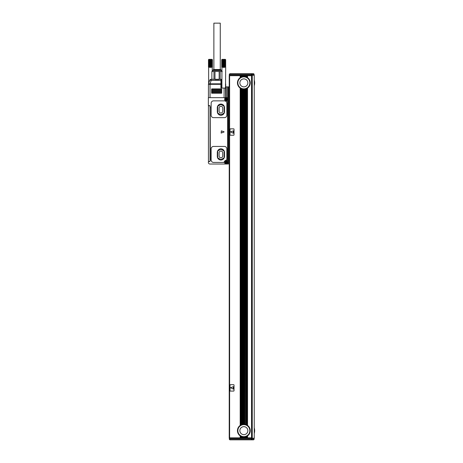 <?xml version="1.0" encoding="UTF-8"?>
<svg xmlns="http://www.w3.org/2000/svg" width="463" height="463" viewBox="0 0 463 463"><rect width="100%" height="100%" fill="white"/><g stroke="black" fill="none" stroke-linecap="round" stroke-linejoin="round"><path stroke-width="0.69" d="M224.161 131.891L221.36 130.855L221.146 133.084L224.161 131.891M227.622 164.024L226.424 164.024A1.597 1.597 0 0 1 224.827 162.42A1.597 1.597 0 0 1 226.424 160.823L227.622 160.823L226.424 160.667A1.759 1.759 0 0 0 224.96 163.398A0.399 0.399 0 0 1 224.63 164.024L209.953 164.024A1.597 1.597 0 0 1 208.356 162.42L208.512 161.622L209.872 161.622L210.034 161.066A0.399 0.399 0 0 1 209.635 161.465L208.437 161.465L208.437 105.819L209.635 105.819A0.399 0.399 0 0 1 210.034 106.218L209.872 105.657L208.356 105.5L208.356 97.664L210.034 97.664L210.034 84.33L221.308 84.33L221.308 88.068L220.909 88.068L220.909 83.826L221.308 84.33M227.622 160.667L227.622 101.021L226.424 101.021L224.705 99.632L226.424 101.021A1.759 1.759 0 0 1 224.96 98.283A0.399 0.399 0 0 0 224.63 97.664M210.19 106.86L210.352 160.424L210.034 160.586L210.034 106.698M228.022 164.024L228.022 86.87L226.262 86.87L226.262 97.664L210.034 97.664M226.424 164.024L224.63 164.024M226.824 159.492L226.129 160.285A0.799 0.799 0 0 0 226.824 159.492L226.824 148.831A2.396 2.396 0 0 0 224.422 146.435L213.553 146.435A2.396 2.396 0 0 0 211.151 148.831L211.151 160.024A2.396 2.396 0 0 0 213.553 162.42L223.577 162.42A0.799 0.799 0 0 0 224.347 161.842L223.577 162.42M226.129 160.285A2.159 2.159 0 0 0 224.347 161.842M211.151 103.261L211.151 115.252A2.396 2.396 0 0 0 213.553 117.648L224.422 117.648A2.396 2.396 0 0 0 226.824 115.252L226.824 103.261A2.396 2.396 0 0 0 224.422 100.859L213.553 100.859A2.396 2.396 0 0 0 211.151 103.261M227.622 101.021L226.424 100.859A1.597 1.597 0 0 1 224.827 99.261A1.597 1.597 0 0 1 226.424 97.664M210.185 79.63L211.186 79.277L211.186 80.371A1.597 0.48 -161.6 0 0 209.67 80.371A1.597 1.597 0 0 1 211.186 79.277L221.007 79.277A0.399 0.388 90 0 1 221.395 79.677L221.308 88.068L225.701 88.068L225.701 84.33A1.597 1.597 0 0 0 225.62 83.826L225.504 83.867M225.701 97.664L225.504 84.33M221.464 93.266L221.864 92.866L221.464 92.467L211.875 92.467L211.475 92.866L211.875 93.266L221.464 93.266L221.464 92.467M221.464 92.068L221.864 91.668L221.464 91.269L211.875 91.269L211.475 91.668L211.875 92.068L221.464 92.068L221.464 91.269M221.464 90.87L221.864 90.47L221.464 90.071L211.875 90.071L211.475 90.47L211.875 90.87L221.464 90.87L221.464 90.071M221.464 89.666L221.864 89.266L221.464 88.867L211.875 88.867L211.475 89.266L211.875 89.666L221.464 89.666L221.464 88.867M208.437 97.664L208.437 84.33L208.437 97.664M228.022 86.87L228.421 86.87L228.421 164.024M229.22 164.024L229.22 86.87L228.421 86.87M217.309 156.425A3.6 3.6 0 0 0 220.909 160.024A3.6 3.6 0 0 0 224.503 156.425L224.503 152.431A3.6 3.6 0 0 0 220.909 148.831A3.6 3.6 0 0 0 217.309 152.431L217.309 156.425M217.309 111.652A3.6 3.6 0 0 0 220.909 115.252A3.6 3.6 0 0 0 224.503 111.652L224.503 107.659A3.6 3.6 0 0 0 220.909 104.059A3.6 3.6 0 0 0 217.309 107.659L217.309 111.652M226.262 97.664L227.622 97.664L227.622 86.87M221.007 79.277L220.909 80.371L211.186 80.371L210.034 83.826L208.518 83.826A1.597 1.574 18.4 0 0 208.437 84.335A1.597 1.597 0 0 1 208.518 83.826L209.67 80.371M220.909 79.63L221.308 79.943L221.308 83.953M225.504 83.473L225.62 83.826L225.504 83.473M220.909 159.666L217.708 157.819L217.708 151.036L220.909 149.19L224.104 151.036L224.104 157.819L220.909 159.666M224.104 106.264L220.909 104.418L217.708 106.264L217.708 113.047L220.909 114.893L224.104 113.047L224.104 106.264M225.857 163.456A1.181 1.181 0 0 1 225.388 161.859A1.181 1.181 0 0 1 226.986 161.39A1.181 1.181 0 0 1 227.46 162.988A1.181 1.181 0 0 1 225.857 163.456A1.181 1.181 0 0 1 225.388 161.859A1.181 1.181 0 0 1 226.986 161.39A1.181 1.181 0 0 1 227.46 162.988A1.181 1.181 0 0 1 225.857 163.456M225.857 100.297A1.181 1.181 0 0 1 225.388 98.7A1.181 1.181 0 0 1 226.986 98.225A1.181 1.181 0 0 1 227.46 99.829A1.181 1.181 0 0 1 225.857 100.297A1.181 1.181 0 0 1 225.388 98.7A1.181 1.181 0 0 1 226.986 98.225A1.181 1.181 0 0 1 227.46 99.829A1.181 1.181 0 0 1 225.857 100.297M214.201 79.277L219.937 79.277M211.186 79.277L213.865 79.277M226.262 162.785L226.581 163.3L226.783 162.582L227.304 162.582L226.581 162.062L226.581 161.546L226.066 162.264L225.545 162.264L226.262 162.785M226.262 99.62L226.581 100.141L226.581 99.62L227.304 99.423L226.581 98.903L226.581 98.382L226.066 99.105L225.545 99.105L226.262 99.62M225.504 88.068L225.695 67.164M224.347 67.361L224.347 59.565L224.323 67.164M223.988 67.361L223.988 59.565L223.913 67.164M223.612 67.361L223.612 59.565L223.496 67.164M223.241 67.361L223.241 59.565L223.085 67.164M222.888 67.361L222.888 59.565L222.703 67.164M221.927 67.361L221.904 88.068M212.233 67.361L212.233 71.123M211.076 67.361L211.076 59.565L211.053 67.164M210.717 67.361L210.717 59.565L210.642 67.164M210.341 67.361L210.341 59.565L210.225 67.164M209.965 67.361L209.965 59.565L209.814 67.164M209.617 67.361L209.617 59.565L209.432 67.164M208.639 67.361L208.634 83.473M219.109 156.025L219.109 152.831A1.8 1.8 0 0 1 220.909 151.031A1.8 1.8 0 0 1 222.703 152.831L222.703 156.025A1.8 1.8 0 0 1 220.909 157.825A1.8 1.8 0 0 1 219.109 156.025M222.703 108.058A1.8 1.8 0 0 0 220.909 106.258A1.8 1.8 0 0 0 219.109 108.058L219.109 111.253A1.8 1.8 0 0 0 220.909 113.053A1.8 1.8 0 0 0 222.703 111.253L222.703 108.058M220.18 79.277L220.18 71.516L222.263 71.516M219.155 79.277L219.155 71.516L214.982 71.516L214.982 79.277M220.18 71.516L219.155 71.516M213.958 79.277L213.958 71.516L211.875 71.516L211.875 79.277M213.958 71.516L214.982 71.516M225.695 59.768L224.682 59.565L224.705 67.164M224.52 67.361L224.705 59.768M224.879 59.768L224.879 67.164M225.041 59.768L225.041 67.164M225.192 59.768L225.192 67.164M225.325 59.768L225.325 67.164M225.435 59.768L225.435 67.164M225.533 59.768L225.533 67.164M225.608 59.768L225.608 67.164M225.66 59.768L225.66 67.164M222.703 59.768L221.708 59.768L222.107 59.368L225.302 59.368L225.701 59.768M221.748 59.768L221.748 67.164M221.806 59.768L221.806 67.164M221.881 59.768L221.881 67.164M221.974 59.768L221.974 67.164M222.09 59.768L222.09 67.164M222.217 59.768L222.217 67.164M222.367 59.768L222.367 67.164M222.529 59.768L222.529 67.164M223.062 67.361L223.062 59.565L222.894 67.164M223.421 67.361L223.421 59.565L223.288 67.164M223.797 67.361L223.797 59.565L223.704 67.164M224.173 67.361L224.173 59.565L224.121 67.164M224.52 59.565L224.52 67.164M221.904 71.123L221.268 70.48L212.87 70.48L211.875 71.481M209.432 59.768L208.437 59.768L208.836 59.368L212.031 59.368L212.43 59.768L211.412 59.565L211.435 67.164M211.25 67.361L211.435 59.768M211.608 59.768L211.608 67.164M211.77 59.768L211.77 67.164M211.921 59.768L211.921 67.164M212.048 59.768L212.048 67.164M212.164 59.768L212.164 67.164M212.257 59.768L212.257 67.164M212.332 59.768L212.332 67.164M212.39 59.768L212.39 67.164M208.477 59.768L208.477 67.164M208.529 59.768L208.529 67.164M208.605 59.768L208.605 67.164M208.703 59.768L208.703 67.164M208.819 59.768L208.819 67.164M208.946 59.768L208.946 67.164M209.097 59.768L209.097 67.164M209.259 59.768L209.259 67.164M209.791 67.361L209.791 59.565L209.617 67.164M210.15 67.361L210.15 59.565L210.017 67.164M210.526 67.361L210.526 59.565L210.434 67.164M210.896 67.361L210.896 59.565L210.85 67.164M211.25 59.565L211.244 67.164M213.073 70.48L213.073 70.162L221.065 70.162L221.065 70.48M213.073 70.162L213.443 69.519L220.695 69.519L221.065 70.162M220.266 69.519L220.266 23.15L213.871 23.15L213.871 69.519M229.619 75.677L229.619 437.853L229.22 437.853L229.22 75.677L240.175 75.677L240.175 77.639L240.494 77.431A6.395 6.395 0 0 1 241.055 77.118L241.373 76.974A6.395 6.395 0 0 0 241.055 77.118L241.055 75.677L240.494 75.677L240.494 77.431M229.619 437.853L240.175 437.853L240.175 435.891A6.395 6.395 0 0 1 240.175 425.422L240.494 425.213A6.395 6.395 0 0 0 240.28 425.352L240.28 88.178A6.395 6.395 0 0 0 240.39 88.254L240.494 88.317A6.395 6.395 0 0 0 241.935 88.977L242.039 89.006A6.395 6.395 0 0 0 242.08 89.018M240.175 77.639A6.395 6.395 0 0 0 240.175 88.103L240.175 425.422M241.935 76.771A6.395 6.395 0 0 0 241.373 76.974L241.373 75.677L241.935 75.677L241.935 76.771L242.253 76.679A6.395 6.395 0 0 1 242.815 76.563L243.133 76.517A6.395 6.395 0 0 1 243.694 76.476L244.013 76.476A6.395 6.395 0 0 1 244.574 76.517L244.788 76.545A6.395 6.395 0 0 0 244.753 76.54M241.935 75.677L243.029 75.677L243.029 76.528A6.395 6.395 0 0 0 243 76.534M242.953 76.54A6.395 6.395 0 0 0 242.919 76.545L242.919 75.677M242.149 75.677L242.149 76.708A6.395 6.395 0 0 0 242.12 76.713M242.08 76.731A6.395 6.395 0 0 0 242.039 76.742L242.039 75.677M240.28 75.677L240.39 77.495A6.395 6.395 0 0 0 240.28 77.57L240.175 75.677M242.12 89.029A6.395 6.395 0 0 0 242.149 89.041L242.253 89.064A6.395 6.395 0 0 0 242.815 89.185L242.919 89.203A6.395 6.395 0 0 0 242.953 89.203M243 89.214A6.395 6.395 0 0 0 243.029 89.214L243.133 89.226A6.395 6.395 0 0 0 243.694 89.266L243.694 424.264A6.395 6.395 0 0 0 243.133 424.299L242.815 424.345A6.395 6.395 0 0 0 242.253 424.461L241.935 424.554A6.395 6.395 0 0 0 240.494 425.213L240.494 88.317M243 424.316A6.395 6.395 0 0 1 243.029 424.311L242.919 89.203L242.919 424.328M242.149 424.49L242.039 89.006L242.039 424.525M241.159 88.676L241.159 424.855M240.39 425.277L240.175 88.103M243 436.997A6.395 6.395 0 0 0 243.029 436.997L243.133 437.008A6.395 6.395 0 0 0 243.694 437.049L243.908 437.853L252.005 437.853L252.005 75.677L251.531 75.677L251.531 437.853M243.029 437.853L242.919 436.985L242.919 437.853L243.908 437.853M240.175 435.891L240.494 436.1A6.395 6.395 0 0 0 241.055 436.406L241.373 436.551A6.395 6.395 0 0 0 241.935 436.759L242.253 436.846A6.395 6.395 0 0 0 242.815 436.968L242.919 436.985M242.953 424.322A6.395 6.395 0 0 0 242.815 424.345L242.815 89.185M242.08 424.513A6.395 6.395 0 0 0 241.935 424.554L241.935 88.977M240.175 437.853L240.28 435.961A6.395 6.395 0 0 0 240.494 436.1L240.494 437.853L242.919 437.853M241.055 437.853L241.055 436.406A6.395 6.395 0 0 0 241.373 436.551L241.373 437.853M241.935 437.853L241.935 436.759A6.395 6.395 0 0 0 242.08 436.8M242.815 437.853L242.815 436.968A6.395 6.395 0 0 0 242.953 436.991M241.373 75.677L241.055 75.677M243.029 75.677L243.694 75.677L243.694 76.476M251.531 75.677L243.694 75.677M234.018 385.083L234.018 390.679A0.399 0.399 0 0 1 233.618 391.079L230.424 391.079A0.399 0.399 0 0 1 230.018 390.679L230.018 385.083A0.399 0.399 0 0 1 230.424 384.684L233.618 384.684A0.399 0.399 0 0 1 234.018 385.083M234.018 129.246A0.399 0.399 0 0 0 233.618 128.841L230.424 128.841A0.399 0.399 0 0 0 230.018 129.246L230.018 134.843A0.399 0.399 0 0 0 230.424 135.242L233.618 135.242A0.399 0.399 0 0 0 234.018 134.843L234.018 129.246M242.253 75.677L242.253 76.679M242.815 75.677L242.815 76.563M243.133 75.677L243.133 76.517M245.587 76.713A6.395 6.395 0 0 0 245.552 76.708L245.454 76.679A6.395 6.395 0 0 0 244.892 76.563L244.788 75.677M245.552 75.677L245.668 76.742A6.395 6.395 0 0 0 245.627 76.731M246.432 75.677L246.333 76.974A6.395 6.395 0 0 0 245.772 76.771L245.668 75.677M246.432 77.02L246.652 77.118A6.395 6.395 0 0 0 246.333 76.974L246.333 75.677M247.311 75.677L247.213 77.431A6.395 6.395 0 0 0 246.652 77.118L246.652 75.677M247.311 77.495L247.531 77.639A6.395 6.395 0 0 1 247.531 88.103L247.427 425.352A6.395 6.395 0 0 0 245.627 424.513M246.432 88.722L246.652 424.907L246.652 88.624L246.333 88.769A6.395 6.395 0 0 0 247.213 88.317L247.427 88.178M243.908 89.266L244.013 89.266A6.395 6.395 0 0 0 244.574 89.226L244.892 89.185A6.395 6.395 0 0 0 245.454 89.064L245.772 88.977A6.395 6.395 0 0 0 246.333 88.769L246.432 424.803M244.701 424.316A6.395 6.395 0 0 0 244.672 424.311L244.672 89.214A6.395 6.395 0 0 0 244.701 89.214M244.753 89.203A6.395 6.395 0 0 0 244.788 89.203L244.574 424.299A6.395 6.395 0 0 0 244.013 424.264L243.908 424.258M245.454 89.064L245.552 424.49L245.552 89.041A6.395 6.395 0 0 0 245.587 89.029M245.627 89.018A6.395 6.395 0 0 0 245.668 89.006L245.552 424.49M244.701 76.534A6.395 6.395 0 0 0 244.672 76.528L244.672 75.677M243.851 88.867A5.996 5.996 0 0 0 249.846 82.871A5.996 5.996 0 0 0 243.851 76.875A5.996 5.996 0 0 0 237.855 82.871A5.996 5.996 0 0 0 243.851 88.867M243.694 89.266L243.694 424.264M243.133 89.226L243.133 424.299M242.253 89.064L242.253 424.461M243.694 437.049L243.694 437.853M243.133 437.008L243.133 437.853M242.253 436.846L242.253 437.853M246.652 437.853L246.652 436.406L246.333 436.551A6.395 6.395 0 0 0 247.213 436.1L247.427 437.853M245.627 436.8A6.395 6.395 0 0 0 246.333 436.551L246.333 437.853M245.772 437.853L245.772 436.759L245.668 437.853M244.753 436.991A6.395 6.395 0 0 0 245.454 436.846L245.668 436.788M244.892 437.853L244.892 436.968L244.788 437.853M243.908 437.049L244.013 437.049A6.395 6.395 0 0 0 244.574 437.008L244.788 436.985M244.672 437.853L244.672 436.997A6.395 6.395 0 0 0 244.701 436.997M247.213 437.853L247.213 436.1A6.395 6.395 0 0 0 247.427 435.961L247.531 435.891A6.395 6.395 0 0 0 247.531 425.422L247.213 425.213L247.213 88.317M245.454 424.461A6.395 6.395 0 0 0 244.753 424.322M244.892 89.185L244.788 424.328M245.772 88.977L245.668 424.525M243.851 436.65A5.996 5.996 0 0 0 249.846 430.654A5.996 5.996 0 0 0 243.851 424.658A5.996 5.996 0 0 0 237.855 430.654A5.996 5.996 0 0 0 243.851 436.65M245.454 436.846L245.454 437.853M244.574 437.008L244.574 437.853M244.013 437.049L244.013 437.853M230.661 438.253L230.661 437.853M232.42 438.253L232.42 437.853M234.261 438.253L234.261 437.853M236.095 437.853L236.095 438.253M229.735 73.767L229.301 74.479L251.525 74.479L251.195 73.681L230.099 73.681L229.301 74.479L229.301 75.278L254.245 75.278L254.245 438.253L229.301 438.253L229.301 439.051L251.525 439.051L251.525 438.253M236.095 75.278L236.095 75.677M247.531 88.103L247.531 425.422M247.531 435.891L247.531 437.853M247.531 75.677L247.531 77.639M230.661 75.278L230.661 75.677M232.42 75.278L232.42 75.677M234.261 75.278L234.261 75.677M247.213 75.677L247.213 77.431M245.772 75.677L245.772 76.771M245.454 75.677L245.454 76.679M244.892 75.677L244.892 76.563M244.574 75.677L244.574 76.517M244.013 75.677L244.013 76.476M244.574 89.226L244.574 424.299M244.013 89.266L244.013 424.264M229.463 438.253L229.463 437.853M254.245 80.041A10.232 10.232 0 0 1 254.245 85.707M254.245 427.824A10.232 10.232 0 0 1 254.245 433.49M229.463 75.278L229.463 75.677M233.323 389.07L233.323 386.692L230.528 387.734L233.323 389.07M233.323 133.234L233.323 130.855L230.528 131.891L233.323 133.234M243.851 86.87A3.999 3.999 0 0 0 247.85 82.871A3.999 3.999 0 0 0 243.851 78.878A3.999 3.999 0 0 0 239.857 82.871A3.999 3.999 0 0 0 243.851 86.87M243.851 434.653A3.999 3.999 0 0 0 247.85 430.654A3.999 3.999 0 0 0 243.851 426.66A3.999 3.999 0 0 0 239.857 430.654A3.999 3.999 0 0 0 243.851 434.653M254.089 438.253L254.089 439.051L251.525 439.051L251.195 439.85L230.099 439.85L251.994 439.85L252.358 438.253M252.329 75.278L252.329 74.479L254.089 74.479L254.089 75.278L254.089 74.479A0.799 0.799 0 0 0 253.284 73.681A0.799 0.799 0 0 1 254.089 74.479A0.799 0.799 0 0 0 253.284 73.681L251.195 73.681L251.97 73.681L252.329 74.479L251.525 74.479L251.525 75.278M230.099 439.85L229.301 439.051L229.735 439.763M229.359 439.341L229.301 439.051M229.359 74.19L229.301 74.479M254.089 439.051A0.799 0.799 0 0 1 253.284 439.85L251.994 439.85M251.195 439.85L251.97 439.85M224.104 97.664L224.104 88.068M208.437 84.33L210.034 84.33L210.034 83.826L220.909 83.826L220.909 80.371L221.308 80.493M210.034 106.959L210.352 106.959M210.034 160.291L210.352 160.291M210.034 159.446L210.352 159.446M210.034 107.879L210.352 107.879M211.875 92.467L211.875 93.266M211.875 91.269L211.875 92.068M211.875 90.071L211.875 90.87M211.875 88.867L211.875 89.666M221.904 79.677L221.395 79.677M225.932 163.317A1.019 1.019 0 0 1 225.527 161.934A1.019 1.019 0 0 1 226.911 161.529A1.019 1.019 0 0 1 227.316 162.912A1.019 1.019 0 0 1 225.932 163.317M225.932 100.158A1.019 1.019 0 0 1 225.527 98.775A1.019 1.019 0 0 1 226.911 98.37A1.019 1.019 0 0 1 227.316 99.753A1.019 1.019 0 0 1 225.932 100.158M215.301 79.514L218.837 79.514M241.159 75.677L241.159 77.072M241.269 75.677L241.269 77.02M243.798 75.677L243.798 76.476M243.908 75.677L243.908 76.476M243.798 89.266L243.798 424.258M241.269 88.722L241.269 424.803M243.798 437.049L243.798 437.853M242.149 436.823L242.149 437.853M242.039 436.788L242.039 437.853M241.269 436.505L241.269 437.853M241.159 436.459L241.159 437.853M240.39 436.036L240.39 437.853M247.311 436.036L247.311 437.853M246.547 436.459L246.547 437.853M246.432 436.505L246.432 437.853M245.552 436.823L245.552 437.853M252.248 75.278L252.248 438.253M247.427 75.677L247.427 77.57M246.547 75.677L246.547 77.072M247.311 88.254L247.311 425.277M246.547 88.676L246.547 424.855"/></g></svg>
